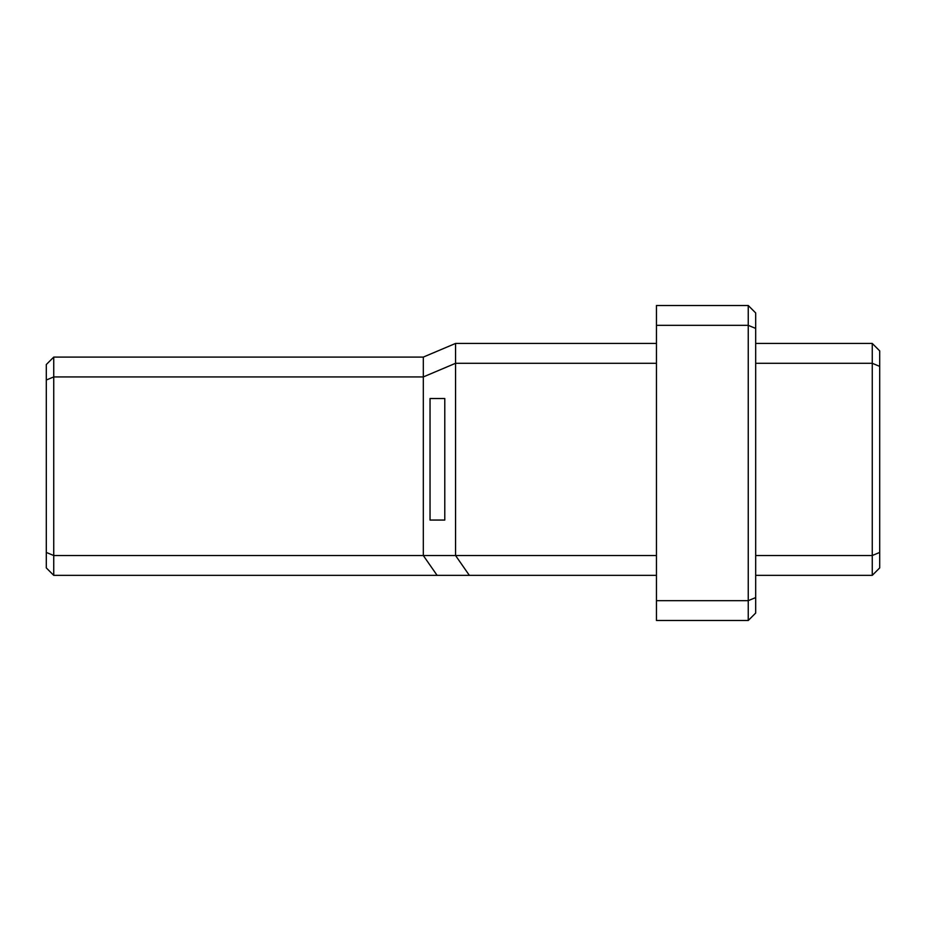 <?xml version="1.0" encoding="UTF-8"?>
<svg xmlns="http://www.w3.org/2000/svg" width="926" height="926" viewBox="0 0 926 926"><rect width="100%" height="100%" fill="white"/><g stroke="black" fill="none" stroke-linecap="round" stroke-linejoin="round"><path stroke-width="1.39" d="M444.781 398.516L430.034 398.516L444.781 398.516L444.781 520.053L430.034 520.053L444.781 520.053M430.034 398.516L430.034 520.053M755.685 363.293L872.257 363.293L872.257 343.442L879.7 350.885L879.7 567.916L872.257 575.359L872.257 555.519L879.7 552.44M656.465 363.293L455.557 363.293L423.309 376.928L423.309 555.519L455.557 555.519L455.557 343.442L423.309 357.089L423.309 376.928L53.743 376.928L53.743 555.519L423.309 555.519L437.107 575.359L469.355 575.359L455.557 555.519L656.465 555.519M423.309 357.089L53.743 357.089L53.743 376.928L46.3 380.019L46.3 552.44L53.743 555.519L53.743 575.359L437.107 575.359M53.743 575.359L46.3 567.916L46.3 552.44M46.3 380.019L46.3 364.531L53.743 357.089M755.685 555.519L872.257 555.519L872.257 363.293L879.7 366.372M872.257 343.442L755.685 343.442M656.465 343.442L455.557 343.442M755.685 575.359L872.257 575.359M469.355 575.359L656.465 575.359M755.685 613.058L748.243 620.501L656.465 620.501L656.465 305.499L748.243 305.499L755.685 312.942L755.685 613.058M656.465 600.661L748.243 600.661L748.243 325.339L656.465 325.339M755.685 328.417L748.243 325.339L748.243 305.499M748.243 620.501L748.243 600.661L755.685 597.583"/></g></svg>
